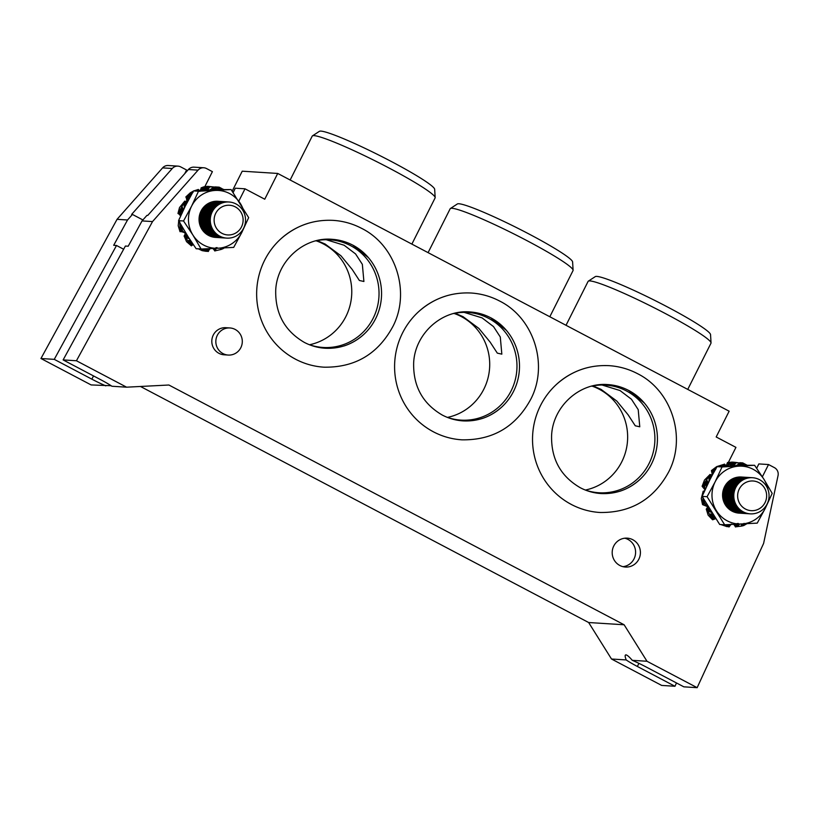 <?xml version="1.0" encoding="UTF-8"?>
<svg xmlns="http://www.w3.org/2000/svg" width="819" height="819" viewBox="0 0 819 819"><rect width="100%" height="100%" fill="white"/><g stroke="black" fill="none" stroke-linecap="round" stroke-linejoin="round"><path stroke-width="1.23" d="M433.302 431.736A73.434 71.581 -86.4 0 1 412.233 414.854A73.434 71.581 -86.4 0 1 418.796 311.517A73.434 71.581 -86.4 0 1 445.516 296.171M571.242 504.381A73.434 71.581 -86.4 0 1 550.173 487.51A73.434 71.581 -86.4 0 1 556.736 384.162A73.434 71.581 -86.4 0 1 583.445 368.816M295.372 359.091A73.434 71.581 -86.4 0 1 274.293 342.209A73.434 71.581 -86.4 0 1 280.856 238.861A73.434 71.581 -86.4 0 1 307.575 223.526M613.769 545.986A14.476 14.118 93.6 0 0 625.388 567.045A14.476 14.118 93.6 0 0 638.84 559.193A14.476 14.118 93.6 0 0 627.221 538.144A14.476 14.118 93.6 0 0 613.769 545.986M622.983 566.676A14.476 14.118 93.6 0 0 624.784 538.206M308.968 344.553A53.931 52.57 93.6 0 0 323.034 347.461A53.931 52.57 93.6 0 0 373.167 318.243A53.931 52.57 93.6 0 0 329.873 239.813A53.931 52.57 93.6 0 0 315.55 240.919M309.531 344.748A53.931 52.57 93.6 0 0 345.905 316.513A53.931 52.57 93.6 0 0 316.124 240.796M326.187 239.711L344.144 245.239L355.579 253.941L362.346 264.342L363.902 281.49L359.377 280.487L352.201 269.461L340.96 255.794L325.112 244.031L317.137 240.602M446.908 417.199A53.931 52.57 93.6 0 0 460.974 420.116A53.931 52.57 93.6 0 0 511.107 390.888A53.931 52.57 93.6 0 0 467.813 312.459A53.931 52.57 93.6 0 0 453.48 313.575M447.461 417.403A53.931 52.57 93.6 0 0 483.845 389.158A53.931 52.57 93.6 0 0 454.064 313.442M464.127 312.367L482.074 317.885L493.519 326.597L500.286 336.988L501.832 354.146L497.317 353.132L490.141 342.117L478.9 328.439L463.042 316.677L455.077 313.247M584.838 489.854A53.931 52.57 93.6 0 0 598.914 492.762A53.931 52.57 93.6 0 0 649.037 463.534A53.931 52.57 93.6 0 0 605.743 385.114A53.931 52.57 93.6 0 0 591.42 386.22M585.401 490.049A53.931 52.57 93.6 0 0 621.785 461.803A53.931 52.57 93.6 0 0 592.004 386.097M602.067 385.012L620.014 390.54L631.449 399.242L638.216 409.643L639.772 426.791L635.257 425.788L628.081 414.762L616.83 401.085L600.982 389.332L593.007 385.892M490.888 317.844A54.709 53.327 -86.4 0 1 506.347 330.303A54.709 53.327 -86.4 0 1 501.463 407.299A54.709 53.327 -86.4 0 1 481.818 418.642M628.818 390.499A54.709 53.327 -86.4 0 1 644.287 402.948A54.709 53.327 -86.4 0 1 639.393 479.944A54.709 53.327 -86.4 0 1 619.758 491.287M352.948 245.198A54.709 53.327 -86.4 0 1 368.417 257.647A54.709 53.327 -86.4 0 1 363.523 334.643A54.709 53.327 -86.4 0 1 343.888 345.997M759.53 479.688A18.1 17.639 -86.4 0 1 750.286 513.851A18.1 17.639 -86.4 0 1 734.428 491.001A18.1 17.639 -86.4 0 1 752.579 477.723A18.1 17.639 -86.4 0 1 752.559 477.723A18.1 17.639 -86.4 0 1 759.53 479.688M750.286 513.851L750.245 513.851A18.1 17.639 -86.4 0 1 750.245 513.851A18.1 17.639 -86.4 0 1 735.718 487.53A18.1 17.639 -86.4 0 1 752.538 477.723L752.538 477.723M758.803 482.596A14.875 14.507 -86.4 0 1 765.028 502.62A14.875 14.507 -86.4 0 1 745.495 509.07A14.875 14.507 -86.4 0 1 739.26 489.045A14.875 14.507 -86.4 0 1 758.803 482.596M749.743 513.81A18.1 17.639 -86.4 0 1 734.715 487.469A18.1 17.639 -86.4 0 1 752.037 477.702M749.119 513.779A18.1 17.639 -86.4 0 1 734.459 487.448A18.1 17.639 -86.4 0 1 751.412 477.651M748.484 513.728A18.1 17.639 -86.4 0 1 733.455 487.387A18.1 17.639 -86.4 0 1 750.777 477.62M747.86 513.697A18.1 17.639 -86.4 0 1 733.2 487.366A18.1 17.639 -86.4 0 1 750.153 477.569M747.225 513.646A18.1 17.639 -86.4 0 1 732.196 487.305A18.1 17.639 -86.4 0 1 749.518 477.538M746.6 513.615A18.1 17.639 -86.4 0 1 731.94 487.295A18.1 17.639 -86.4 0 1 748.761 477.487A18.1 17.639 -86.4 0 1 748.894 477.487M745.966 513.564A18.1 17.639 -86.4 0 1 730.937 487.223A18.1 17.639 -86.4 0 1 748.259 477.457M745.341 513.533A18.1 17.639 -86.4 0 1 730.681 487.213A18.1 17.639 -86.4 0 1 747.634 477.416M744.706 513.493A18.1 17.639 -86.4 0 1 729.678 487.151A18.1 17.639 -86.4 0 1 747 477.375M744.082 513.452A18.1 17.639 -86.4 0 1 743.959 513.452A18.1 17.639 -86.4 0 1 729.432 487.131A18.1 17.639 -86.4 0 1 746.375 477.334M743.457 513.411A18.1 17.639 -86.4 0 1 728.419 487.07A18.1 17.639 -86.4 0 1 745.751 477.303M742.823 513.38A18.1 17.639 -86.4 0 1 728.173 487.049A18.1 17.639 -86.4 0 1 745.116 477.252M742.198 513.329A18.1 17.639 -86.4 0 1 727.159 486.988A18.1 17.639 -86.4 0 1 744.491 477.221M741.564 513.298A18.1 17.639 -86.4 0 1 726.914 486.967A18.1 17.639 -86.4 0 1 743.857 477.17M740.939 513.247A18.1 17.639 -86.4 0 1 725.91 486.906A18.1 17.639 -86.4 0 1 743.232 477.139M740.304 513.216A18.1 17.639 -86.4 0 1 725.654 486.895A18.1 17.639 -86.4 0 1 742.475 477.088A18.1 17.639 -86.4 0 1 742.598 477.088M739.68 513.165A18.1 17.639 -86.4 0 1 724.651 486.824A18.1 17.639 -86.4 0 1 741.973 477.057M739.117 513.144A18.1 17.639 -86.4 0 1 739.066 513.134A18.1 17.639 -86.4 0 1 723.208 490.284A18.1 17.639 -86.4 0 1 741.359 477.016A18.1 17.639 -86.4 0 1 741.41 477.016M204.822 186.701L212.397 171.642L206.531 168.55A7.238 7.054 93.6 0 0 198.075 170.137L152.529 221.58L76.433 360.759L126.597 387.182L168.888 385.012L624.129 624.774L646.99 661.261L632.288 660.329A19.912 1.781 26.7 0 1 646.222 667.024L683.845 686.834L697.153 687.673L763.605 543.427L778.05 475.593A7.238 7.054 93.6 0 0 774.395 467.629L768.529 464.537L762.356 476.822M632.288 660.329C629.279 656.838 627.159 655.016 625.951 654.872L625.296 655.22M312.448 135.872L319.41 131.327A64.599 5.774 26.7 0 1 391.298 161.486A64.599 5.774 26.7 0 1 434.664 189.291L435.165 197.594A68.776 6.143 -153.3 0 0 388.984 167.987A68.776 6.143 -153.3 0 0 314.097 135.647A68.776 6.143 -153.3 0 0 312.448 135.872A68.776 6.143 -153.3 0 0 312.223 136.118L290.151 179.996M411.875 244.103L435.104 197.922A68.776 6.143 -153.3 0 0 435.165 197.594M450.389 208.517L457.35 203.972A64.599 5.774 26.7 0 1 458.896 203.757A64.599 5.774 26.7 0 1 521.898 230.323A64.599 5.774 26.7 0 1 572.604 261.937L573.105 270.239A68.776 6.143 -153.3 0 0 519.113 236.578A68.776 6.143 -153.3 0 0 452.037 208.292A68.776 6.143 -153.3 0 0 450.389 208.517A68.776 6.143 -153.3 0 0 450.163 208.763L428.091 252.641M549.815 316.758L573.044 270.567A68.776 6.143 -153.3 0 0 573.105 270.239M588.318 281.163L595.28 276.617A64.599 5.774 26.7 0 1 667.168 306.787A64.599 5.774 26.7 0 1 710.544 334.592L711.035 342.885A68.776 6.143 -153.3 0 0 664.864 313.288A68.776 6.143 -153.3 0 0 589.977 280.937A68.776 6.143 -153.3 0 0 588.318 281.163A68.776 6.143 -153.3 0 0 588.093 281.408L566.021 325.297M687.745 389.404L710.974 343.212A68.776 6.143 -153.3 0 0 711.035 342.885M240.827 347.696A13.575 13.227 93.6 0 0 229.924 327.958A13.575 13.227 93.6 0 0 217.311 335.319A13.575 13.227 93.6 0 0 228.204 355.057A13.575 13.227 93.6 0 0 240.827 347.696M229.924 327.958L225.89 327.702A13.575 13.227 93.6 0 0 213.278 335.063A13.575 13.227 93.6 0 0 224.171 354.801L228.204 355.057M216.144 237.438A18.1 17.639 -86.4 0 1 202.447 208.855A18.1 17.639 -86.4 0 1 218.438 201.331M215.592 237.408A18.1 17.639 -86.4 0 1 215.53 237.408A18.1 17.639 -86.4 0 1 200.071 213.309A18.1 17.639 -86.4 0 1 217.823 201.279A18.1 17.639 -86.4 0 1 217.885 201.29M216.779 237.49A18.1 17.639 -86.4 0 1 203.46 208.917A18.1 17.639 -86.4 0 1 219.072 201.361M217.404 237.52A18.1 17.639 -86.4 0 1 203.706 208.937A18.1 17.639 -86.4 0 1 219.697 201.413M218.038 237.561A18.1 17.639 -86.4 0 1 217.905 237.561A18.1 17.639 -86.4 0 1 204.719 208.999A18.1 17.639 -86.4 0 1 220.331 201.443M218.663 237.602A18.1 17.639 -86.4 0 1 204.965 209.019A18.1 17.639 -86.4 0 1 220.956 201.484M219.287 237.643A18.1 17.639 -86.4 0 1 205.968 209.08A18.1 17.639 -86.4 0 1 221.58 201.525M219.922 237.674A18.1 17.639 -86.4 0 1 206.224 209.091A18.1 17.639 -86.4 0 1 222.215 201.566M220.546 237.725A18.1 17.639 -86.4 0 1 207.227 209.162A18.1 17.639 -86.4 0 1 222.717 201.597A18.1 17.639 -86.4 0 1 222.84 201.597M221.181 237.756A18.1 17.639 -86.4 0 1 207.483 209.173A18.1 17.639 -86.4 0 1 223.474 201.648M221.806 237.807A18.1 17.639 -86.4 0 1 208.487 209.234A18.1 17.639 -86.4 0 1 224.099 201.679M222.44 237.838A18.1 17.639 -86.4 0 1 208.743 209.255A18.1 17.639 -86.4 0 1 224.734 201.73M223.065 237.889A18.1 17.639 -86.4 0 1 209.746 209.316A18.1 17.639 -86.4 0 1 225.358 201.761M223.7 237.919A18.1 17.639 -86.4 0 1 210.002 209.336A18.1 17.639 -86.4 0 1 225.993 201.812M224.324 237.96A18.1 17.639 -86.4 0 1 224.201 237.96A18.1 17.639 -86.4 0 1 211.005 209.398A18.1 17.639 -86.4 0 1 226.617 201.843M224.949 238.001A18.1 17.639 -86.4 0 1 211.261 209.418A18.1 17.639 -86.4 0 1 227.242 201.883M225.583 238.042A18.1 17.639 -86.4 0 1 212.264 209.48A18.1 17.639 -86.4 0 1 227.877 201.924M226.208 238.073A18.1 17.639 -86.4 0 1 212.52 209.49A18.1 17.639 -86.4 0 1 228.501 201.965M226.75 238.114L226.709 238.114A18.1 17.639 -86.4 0 1 226.709 238.114A18.1 17.639 -86.4 0 1 213.524 209.562A18.1 17.639 -86.4 0 1 229.003 201.996A18.1 17.639 -86.4 0 1 229.023 201.996L229.044 201.996A18.1 17.639 -86.4 0 1 244.512 226.095A18.1 17.639 -86.4 0 1 217.619 234.797A18.1 17.639 -86.4 0 1 229.044 201.996M237.07 207.985A14.875 14.507 -86.4 0 1 240.407 228.726A14.875 14.507 -86.4 0 1 220.168 232.217A14.875 14.507 -86.4 0 1 216.83 211.476A14.875 14.507 -86.4 0 1 237.07 207.985M199.365 248.771L206.153 251.331L202.119 250.645L197.901 248.628M206.183 250.614L205.456 251.187L208.415 251.443L205.927 250.512L205.17 251.116M207.033 248.802L203.583 249.037L202.866 250.215M188.616 237.541L184.981 236.711L191.39 245.864L186.537 241.646L184.132 235.985A7.821 6.337 -35.7 0 0 185.104 234.019L185.033 236.271M243.356 228.726A28.962 28.225 -86.4 0 1 241.759 232.555A28.962 28.225 -86.4 0 1 217.997 248.259A28.962 28.225 -86.4 0 1 192.915 235.053L201.136 249.058L196.161 248.741L188.35 237.131L185.063 235.913M188.35 237.131L178.562 220.659L185.309 206.081L185.268 201.894L184.582 202.068L177.958 213.493L179.515 207.555L184.746 201.167A7.821 5.068 30.1 0 0 186.814 201.361L185.268 201.894M186.927 234.848L185.289 233.62L185.749 232.893M179.095 219.461L179.453 218.499A7.821 5.764 -0.5 0 0 179.515 218.478M179.781 222.051L180.037 231.716L178.214 225.788L178.706 220.915M183.855 229.545L181.849 228.532L181.009 225.02L179.832 224.611M185.063 206.562L184.961 201.976M185.309 206.081L185.565 201.812M185.575 205.579L193.53 190.909L196.232 190.755M186.804 203.194L187.203 201.423L187.633 201.709M193.868 190.888L198.321 189.486A7.821 4.474 58.4 0 0 199.519 190.561M211.732 189.906L216.523 189.68L215.52 187.848L211.671 189.916L196.744 190.51M198.27 189.435L197.748 190.039M193.038 192.424L185.821 196.969L190.264 192.834L193.427 191.083M203.675 186.875L201.116 187.868L205.303 187.449L206.224 186.63L203.675 186.875L207.586 186.333L215.878 187.172A7.821 4.167 85.9 0 0 216.482 189.291M210.053 190.694L215.141 187.203L206.224 186.63M215.151 250.143L215.878 250.634L221.284 249.416L214.752 250.911A7.821 6.501 -119.8 0 0 213.35 249.078L215.151 250.143L217.107 247.614M213.35 248.495L213.35 249.078M206.726 249.119L206.153 249.856L208.855 250.286L210.381 248.352L207.32 249.836M208.917 248.71L206.951 249.795M205.927 250.512L202.938 250.174M208.548 251.003L208.855 250.286M206.153 249.754L203.163 249.703M206.439 249.437L203.368 249.365M184.091 236.046L184.981 236.711M191.37 241.738L189.199 240.315L191.748 242.496L190.469 242.844L192.363 245.137L193.345 244.676M192.578 243.54L191.134 243.345M192.793 243.847L191.4 243.642M191.39 245.864L189.936 243.274L189.015 243.263M190.08 243.55L189.199 243.53M189.936 243.274L187.674 240.899M190.469 242.844L189.916 242.752M191.728 245.567L192.363 245.137M190.53 242.762L187.756 240.909M190.929 242.67L188.165 240.694M191.329 242.578L188.503 240.571M190.725 240.766L189.547 240.202M189.363 238.698L185.534 237.633M189.117 238.319L185.227 237.121M188.872 237.93L184.992 236.64M188.104 236.711L185.094 235.555M188.022 236.568L185.094 235.411M187.694 236.056L185.104 235.033M181.849 228.532L180.999 228.245L181.234 231.644L183.579 232.258L181.306 229.586M183.579 232.258L185.544 233.374M184.142 232.514L181.255 229.146M180.037 231.716L180.323 228.306L179.596 227.692M180.293 228.655L179.586 228.071M180.323 228.306L179.893 224.682M180.477 231.654L181.234 231.644M181.091 228.204L180.334 224.785M181.47 228.368L180.671 224.908M182.238 228.706L181.357 225.143M182.627 228.89L182.125 226.945M183.036 229.085L182.739 227.999M184.674 201.157L184.582 202.068M182.207 213.012L180.743 210.678L179.003 214.097L180.651 215.919L180.241 212.141M180.938 215.264L180.446 211.691M177.958 213.493L180.149 210.36L179.893 209.336M179.924 210.678L179.678 209.695M180.149 210.36L181.838 206.542M180.743 210.678L180.671 210.033M178.358 213.687L179.003 214.097M180.845 210.688L181.849 206.644M181.071 211.056L182.146 207.033M181.296 211.425L182.34 207.35M181.521 211.804L182.555 207.678M181.757 212.193L182.77 208.006M181.982 212.592L182.985 208.333M182.657 211.527L183.21 208.661M184.347 208.026L183.978 203.01M184.572 207.545L184.316 202.488M184.818 207.064L184.654 202.058M185.667 205.405L185.688 201.771M185.985 204.791L185.995 201.669M189.834 197.164L189.783 195.731L186.374 198.065L186.804 200.512L188.534 196.847M186.804 200.512L186.793 201.361M186.804 201.136L188.974 196.519M185.821 196.969L189.465 195.127L189.813 194.031M189.087 195.311L189.424 194.257M189.465 195.127L191.974 193.335M189.783 195.731L190.08 195.096M186.046 197.359L186.374 198.065M189.865 195.802L191.615 194.267M189.854 196.253L191.134 195.117M189.844 196.703L190.643 195.987M196.601 190.735L197.307 190.254M196.99 190.714L197.809 190.069M197.379 190.694L198.106 190.203M197.778 190.673L198.393 190.325M198.167 190.643L198.689 190.438M215.858 187.09L215.141 187.203M203.696 190.622L205.262 188.155L201.013 188.636L200.082 190.94L203.573 188.554M199.754 191.472L204.126 188.472M204.883 187.438L205.753 186.65M205.303 187.449L209.889 186.722M205.262 188.155L205.866 187.715M201.116 187.868L201.013 188.636M205.293 188.247L209.797 186.793M205.037 188.636L209.51 187.326M204.781 189.035L209.255 187.715M204.525 189.435L209.009 188.104M204.259 189.824L208.773 188.493M203.982 190.223L208.538 188.882M205.497 190.233L208.302 189.271M208.415 190.766L214.046 187.06M208.947 190.745L214.66 187.142M209.49 190.714L215.182 187.264M212.377 189.885L215.694 188.135M212.602 189.865L215.766 188.247M213.421 189.834L215.96 188.534M220.557 189.895L215.387 187.367M223.894 189.486L215.428 187.295M216.533 187.418L222.287 189.568L223.474 189.291M214.803 250.983L215.878 250.634M223.229 247.727L222.922 248.751L224.252 247.932M223.485 247.625L223.198 248.607M222.799 247.614L220.587 249.611L222.922 248.751M221.642 248.075L220.618 249.529M221.069 248.106L220.546 248.956M216.666 247.635L214.824 249.918M216.513 247.645L214.691 249.836M215.96 247.676L214.322 249.621M201.136 249.058L233.702 247.389L241.759 232.555L248.669 217.639L231.071 189.558L198.505 191.226L191.605 206.132L183.538 220.976L192.915 235.053A28.962 28.225 -86.4 0 1 191.605 206.132A28.962 28.225 -86.4 0 1 215.366 190.428A28.962 28.225 -86.4 0 1 240.438 203.634A28.962 28.225 -86.4 0 1 244.328 213.411M216.513 189.68L231.071 189.558M193.53 190.909L198.505 191.226M178.562 220.659L183.538 220.976M238.831 201.085L245.004 188.81L235.319 188.196L233.139 192.537M646.99 661.261L697.153 687.673M725.788 466.41L730.415 463.779L726.166 465.919L727.518 462.5L732.677 462.111L731.684 462.858L732.217 463.165L736.322 462.5L732.677 462.111M728.398 462.356L735.933 447.369L716.185 436.967L729.135 411.199L277.713 173.444L242.229 171.191L232.186 191.155M245.004 188.81L264.752 199.212L277.713 173.444M715.253 517.997L712.561 517.219L715.98 518.601L712.581 519.799L708.128 515.131L706.265 509.121A7.821 6.265 -29.6 0 0 707.401 507.268L707.043 509.909L712.581 519.799M731.265 524.068L729.033 526.965L722.819 524.672M720.73 524.539L727.2 526.689M744.113 524.59L746.672 523.853L743.713 525.563L743.703 524.426L741.318 526.146L743.713 525.563M731.172 462.111L742.239 463.503A7.821 4.156 90.3 0 0 742.546 465.294L717.065 466.635L712.376 475.01L711.424 470.577L716.697 466.615L724.559 464.148A7.821 4.402 62.9 0 0 726.043 465.683L723.945 464.629L719.041 466.574M705.005 489.823L702.118 486.281L704.483 480.088L710.001 474.498A7.821 4.955 34.8 0 0 712.039 474.897L709.756 475.368L702.118 486.281M707.831 506.756L702.548 504.627L701.269 498.556L703.173 491.267A7.821 5.651 4.7 0 0 704.616 490.673M152.529 221.58L142.045 220.915L146.959 215.366L147.768 215.417L188.401 169.523A7.238 7.054 -86.4 0 1 194.072 167.158L203.757 167.772M768.529 464.537L758.855 463.923L756.674 468.273M76.433 360.759L63.124 359.92L125.389 246.048L128.204 246.222L142.045 220.915M63.124 359.92L100.747 379.729A19.912 1.781 26.7 0 1 111.896 386.251L126.597 387.182M674.969 686.271L637.356 666.461A19.912 1.781 26.7 0 1 626.207 659.94L611.506 659.008L661.67 685.421L674.969 686.271L676.494 682.964M184.766 173.628L186.589 170.004L180.733 166.912A7.238 7.054 93.6 0 0 172.266 168.499L131.644 214.394L132.443 214.445L127.529 219.994L117.045 219.328L162.592 167.885A7.238 7.054 -86.4 0 1 168.274 165.51L177.948 166.124M222.358 188.841L219.195 187.172L215.1 186.906M219.195 187.172L218.868 187.807M742.27 463.8L742.731 462.899L739.833 462.715M742.731 462.899L746.887 465.09M611.506 659.008L588.646 622.522L140.448 386.466M111.128 385.729L91.114 384.93L40.95 358.507L117.045 219.328M123.638 249.232L116.513 245.485L54.259 359.357L40.95 358.507M116.513 245.485L113.687 245.301L127.529 219.994M105.805 385.862A19.912 1.781 26.7 0 1 91.871 379.166L54.259 359.357M624.129 624.774L588.646 622.522M625.951 654.872C624.825 654.862 624.907 656.562 626.207 659.94M132.443 214.445L142.905 219.953M742.546 465.294L754.596 465.284L722.041 466.953L715.13 481.869L707.073 496.703L724.672 524.795L757.237 523.126L765.294 508.282A28.962 28.225 -86.4 0 1 741.533 523.996A28.962 28.225 -86.4 0 1 716.451 510.79A28.962 28.225 -86.4 0 1 715.13 481.869A28.962 28.225 -86.4 0 1 738.892 466.154A28.962 28.225 -86.4 0 1 763.973 479.361L754.596 465.284M724.672 524.795L719.696 524.477L702.098 496.386L710.114 479.299L710.452 475.266M702.098 496.386L707.073 496.703M717.065 466.635L722.041 466.953M712.387 475L710.114 479.299M767.864 489.138A28.962 28.225 -86.4 0 0 763.973 479.361L772.194 493.376L765.294 508.282A28.962 28.225 -86.4 0 0 766.891 504.463M718.826 523.034L718.273 522.399M729.207 526.545L723.627 525.071M703.101 491.287L703.275 493.796M704.453 491.195L703.449 492.25M702.999 497.399L702.548 504.627M709.817 479.873L710.134 475.307M710.831 511.21L707.125 509.479M710.554 510.769L707.186 509.131M708.906 508.077L707.626 506.9L708.015 506.49M738.349 523.454L735.861 526.146L736.537 526.699L741.318 526.146M734.244 524.355L735.861 526.146M722.307 466.339L723.484 464.793M742.229 463.421L736.322 462.5M742.454 465.294L741.512 463.441M736.486 466.277L741.686 463.83M738.625 465.479L741.83 464.138M703.756 492.772L703.511 492.199M706.562 505.814L704.002 502.129L703.746 504.678M705.016 501.781L703.92 501.156L704.002 502.129M706.029 505.507L704.012 502.59M702.989 504.617L703.152 501.187L702.477 500.491M703.081 501.545L702.446 500.88M703.152 501.187L703.132 498.546M703.92 501.156L703.654 499.18M704.279 501.361L704.074 499.928M704.647 501.566L704.514 500.696M709.919 474.477L709.756 475.368M704.862 489.506L704.77 484.664L703.101 486.988M706.572 486.619L705.251 483.701L704.77 484.664M704.575 488.953L704.514 485.114M702.497 486.517L704.586 483.292L704.422 482.237M704.33 483.599L704.176 482.586M704.586 483.292L706.613 479.586M705.149 483.681L705.128 483.015M705.251 483.701L706.613 479.688M705.435 484.09L706.879 480.108M705.63 484.479L707.053 480.456M705.824 484.879L707.227 480.804M706.019 485.288L707.411 481.162M706.203 485.718L707.596 481.511M706.387 486.158L707.79 481.869M706.981 485.606L707.985 482.227M708.988 481.511L709.07 476.238M709.254 480.978L709.449 475.757M709.53 480.425L709.827 475.358M710.431 478.736L710.759 475.215M710.534 478.542L710.882 475.184M710.912 477.825L711.199 475.112M724.508 464.097L723.945 464.629M712.028 474.815L714.608 470.372L711.885 471.713M715.499 469.645L714.608 470.372M712.09 474.191L714.148 470.659M711.619 470.986L715.222 469.011L715.683 467.925L711.424 470.577M714.833 469.164L715.274 468.13M716.553 467.526L715.683 467.925M715.222 469.011L715.847 469.021M722.716 466.318L724.006 464.67M723.116 466.287L724.283 464.823M723.525 466.267L724.559 464.977M723.935 466.246L724.835 465.131M724.078 466.236L724.948 465.182M724.528 466.216L725.245 465.325M729.453 466.257L731.602 463.646L730.415 463.779M729.862 463.82L727.303 463.708M727.467 462.95L731.684 462.858M731.265 462.817L732.206 462.1M731.572 463.554L732.217 463.165M731.602 463.646L736.23 462.551M731.316 464.025L735.892 463.063M731.029 464.393L735.605 463.441M730.732 464.762L735.319 463.81M730.435 465.141L735.053 464.178M730.118 465.509L734.776 464.547M729.79 465.888L734.51 464.916M734.571 466.369L740.427 463.206M735.196 466.339L741.031 463.339M735.831 466.308L741.543 463.513M739.465 465.438L741.973 464.445M739.762 465.427L742.034 464.557M740.837 465.376L742.198 464.875M743.959 465.223L742.342 464.26M746.723 465.1L741.768 463.8M742.853 463.994L745.423 465.161M742.475 525.931L735.401 526.883A7.821 6.542 -113.1 0 0 734.172 524.938M735.442 526.955L736.537 526.699M744.082 523.372L741.369 525.071L743.969 523.802L743.703 524.426M744.379 524.518L744 525.45M741.338 525.491L741.369 526.064M742.546 523.945L741.369 525.071M739.567 524.099L737.581 526.617M739.137 524.119L737.008 526.658M737.888 523.484L735.554 525.9M737.724 523.495L735.431 525.808M737.131 523.525L735.093 525.563M728.879 524.6L727.722 525.133L729.575 525.859M729.616 524.569L728.081 525.214M726.637 525.737L725.829 526.238M726.893 525.87L726.115 526.351M726.924 525.092L726.402 525.317M726.934 524.999L725.163 524.774M706.213 509.183L707.043 509.909M714.577 516.349L712.008 516.554L712.561 517.219M712.796 517.536L713.615 519.164M712.95 519.533L711.373 517.014L710.462 516.891M711.496 517.301L710.616 517.188M711.373 517.014L709.346 514.352M711.936 516.635L711.404 516.482M712.008 516.554L709.428 514.373M712.417 516.502L709.848 514.209M712.827 516.451L710.196 514.117M713.247 516.41L710.544 514.035M713.677 516.379L710.902 513.953M714.117 516.359L711.271 513.871M713.277 515.018L711.639 513.789M711.639 512.479L707.514 510.882M711.373 512.07L707.247 510.339M711.107 511.65L707.053 509.838M710.288 510.309L707.247 508.783M710.186 510.145L707.268 508.64M709.838 509.572L707.319 508.261M198.075 170.137L188.401 169.523M172.266 168.499L162.592 167.885M637.356 666.461L638.922 663.349M91.871 379.166L93.509 375.921M418.796 311.517C433.845 298.229 451.31 292.066 471.171 293.018C481.193 293.683 490.673 296.345 499.6 301.023C533.712 317.926 548.597 364.281 531.091 398.638C516.124 426.597 493.048 440.325 461.844 439.823C451.822 439.168 442.342 436.496 433.415 431.818C425.307 427.528 418.243 421.877 412.233 414.854M501.463 407.299C490.366 417.076 477.559 421.611 463.052 420.894C455.722 420.413 448.792 418.468 442.25 415.038C422.655 403.593 413.124 386.199 413.656 362.868C414.905 333.671 441.963 309.408 469.963 311.947C477.282 312.428 484.224 314.383 490.755 317.803L506.347 330.303M556.736 384.162C571.785 370.884 589.24 364.711 609.101 365.663C619.133 366.328 628.603 368.99 637.53 373.669C671.641 390.571 686.537 436.926 669.031 471.283C654.064 499.242 630.978 512.97 599.784 512.479C589.752 511.814 580.282 509.142 571.355 504.473C563.237 500.174 556.183 494.522 550.173 487.51M639.393 479.944C628.296 489.721 615.499 494.256 600.982 493.55C593.662 493.069 586.732 491.113 580.19 487.684C560.595 476.238 551.064 458.855 551.596 435.513C552.835 406.316 579.893 382.053 607.903 384.592C615.223 385.073 622.153 387.029 628.695 390.458L644.287 402.948M280.856 238.861C295.915 225.583 313.37 219.42 333.231 220.372C343.253 221.028 352.733 223.7 361.66 228.378C395.772 245.28 410.667 291.636 393.151 325.993C378.194 353.951 355.108 367.68 323.904 367.178C313.882 366.523 304.402 363.851 295.475 359.172C287.367 354.883 280.303 349.232 274.293 342.209M363.523 334.643C352.426 344.42 339.619 348.955 325.112 348.249C317.792 347.768 310.851 345.813 304.32 342.393C284.715 330.948 275.184 313.554 275.716 290.223C276.965 261.026 304.023 236.752 332.023 239.302C339.353 239.783 346.283 241.738 352.825 245.157L368.417 257.647"/></g></svg>

